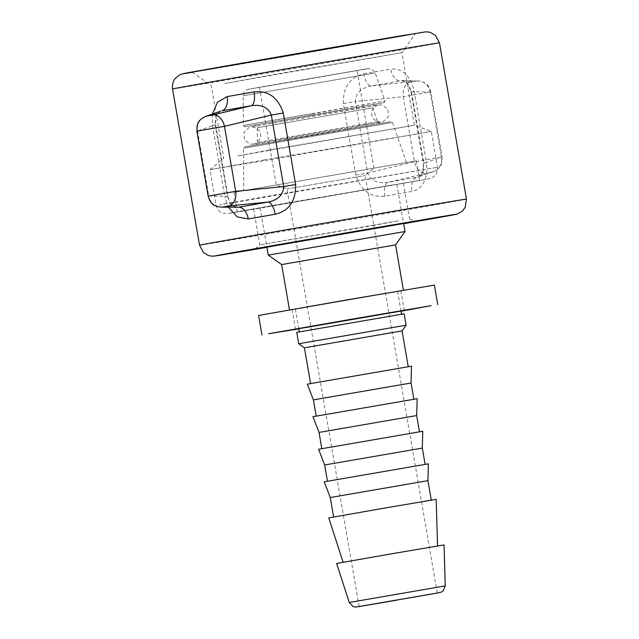 <?xml version="1.0" encoding="UTF-8"?>
<svg xmlns="http://www.w3.org/2000/svg" width="639" height="639" viewBox="0 0 639 639"><rect width="100%" height="100%" fill="white"/><g stroke="black" fill="none" stroke-linecap="round" stroke-linejoin="round"><path stroke-width="0.48" stroke-dasharray="3.19 2.4" d="M263.564 160.062L431.301 131.426L266.183 160.301L209.943 169.662L263.564 160.062M392.65 184.903L253.627 209.057L392.65 184.903M373.28 225.495L398.832 220.711L259.809 244.865L373.28 225.495M403.632 223.522L266.91 247.141M224.904 83.445L401.875 52.702L281.04 73.245L224.904 83.445M399.367 36.167L415.342 33.619L406.763 35.249L303.821 53.277L192.171 72.167L399.367 36.167M269.954 149.869L237.428 155.956L414.399 125.212L269.954 149.869M212.38 114.046L212.491 125.38L215.678 124.805L215.175 124.877L215.822 116.13L220.319 111.274M236.686 207.379L230.975 204.272L227.524 196.389L228.035 196.317L224.848 196.9L228.339 207.228M220.143 207.036A13.211 12.684 91.2 0 1 208.777 196.053L227.524 196.389L215.175 124.877L196.924 131.179M355.707 175.078L343.359 103.558L355.324 101.505L367.681 173.017L414.511 161.747L441.453 157.034A13.211 12.692 70.5 0 1 433.322 171.667A13.211 12.692 70.5 0 1 433.282 171.683A13.211 12.692 70.5 0 1 431.549 172.147L417.179 177.203L418.409 176.899L423.122 172.091L423.825 163.201L423.322 163.272L426.509 162.697C428.042 178.888 423.162 188.481 411.867 191.476A135.444 0.471 -9.8 0 1 384.934 196.181C370.668 197.667 360.931 190.63 355.707 175.078L367.681 173.017C370.804 180.685 377.497 183.792 387.761 182.347A147.968 0.519 170.2 0 0 417.179 177.203A13.211 8.091 80 0 0 411.867 191.476M343.359 103.558C343.079 87.12 349.892 77.207 363.799 73.812A13.211 5.424 80.1 0 0 371.115 85.977L415.829 81.137A13.211 12.684 91.2 0 1 417.922 80.985A13.211 12.684 91.2 0 1 417.97 80.985A13.211 12.684 91.2 0 1 430.223 92.024L430.87 91.976L442.076 156.898L423.825 163.201L411.476 91.681L407.922 83.685L402.075 80.69L400.541 80.834A13.211 8.091 -100 0 1 390.733 69.1C402.338 68.03 410.142 75.386 414.152 91.177L426.509 162.697M384.934 196.181A13.211 5.424 -99.9 0 1 387.761 182.347L431.549 172.147M433.274 171.683L418.433 176.891C421.868 175.549 423.306 171.012 423.258 170.214L423.322 163.272L410.965 91.76L414.152 91.177M410.422 82.08A13.211 9.162 -95.6 0 0 403.281 96.737L430.223 92.024L410.965 91.76C407.89 83.429 404.926 79.739 402.075 80.69M415.829 81.137L400.541 80.834A147.968 0.519 -9.8 0 1 371.115 85.977C360.979 88.046 355.715 93.222 355.324 101.505L403.281 96.737L414.511 161.747A13.211 9.17 -103.6 0 0 426.141 173.097M204.911 116.705A13.211 12.692 -109.5 0 0 197.547 131.043L208.777 196.053L208.13 196.093M243.786 190.63L406.508 162.53L243.786 190.63M336.633 563.478L444.057 544.923M259.458 87.359L357.081 70.498L259.458 87.359M287.055 188.968L365.157 175.477L287.055 188.968M276.32 185.014L373.951 168.153L276.32 185.014M234.026 192.315L416.269 160.844L234.026 192.315M237.404 211.844L419.647 180.382L237.404 211.844M260.177 207.915L396.859 184.312L260.177 207.915M268.292 255.129L405.014 231.518M281.647 264.554L395.589 244.881M289.555 310.115L403.457 290.449L289.555 310.115M295.41 309.108L397.594 291.464L295.41 309.108M299.348 331.897L401.532 314.252L299.348 331.897M296.712 332.352L404.136 313.797M298.685 343.75L406.108 325.195M304.412 347.792L402.067 330.922M310.626 383.584L408.249 366.73L310.626 383.584M307.335 384.159L411.508 366.163M313.406 399.87L411.061 383.001M316.241 416.141L413.872 399.279L316.201 416.085M312.958 416.708L417.131 398.72M319.029 432.427L416.684 415.558M321.864 448.69L419.496 431.836L321.824 448.642M318.581 449.265L422.754 431.269M324.652 464.976L422.307 448.107M327.488 481.239L425.119 464.385L327.488 481.239M324.205 481.814L428.378 463.826M330.275 497.533L427.93 480.664M333.678 517.047L431.301 500.193L333.678 517.047M328.765 517.902L436.189 499.347M343.175 562.344L437.547 546.049L343.175 562.344M400.98 311.057L298.764 328.718M299.907 308.437L400.853 290.897L299.907 308.437M401.012 311.241L298.796 328.901M434.384 285.106L258.595 315.474M231.973 202.938L219.76 204.744L269.746 195.869L437.491 167.242L231.973 202.938M276.471 204.799L230.567 212.947L242.029 211.245L426.429 179.295L276.471 204.799M192.355 72.295A122.233 0.423 170.2 0 0 200.55 70.937A122.233 0.423 170.2 0 0 365.851 42.533A122.233 0.423 170.2 0 0 406.963 34.841M212.491 125.38L224.848 196.9M199.528 245.216A135.444 0.471 170.2 0 0 218.634 242.165A135.444 0.471 170.2 0 0 368.743 216.453A135.444 0.471 170.2 0 0 466.462 199.112M439.472 42.861A135.444 0.471 -9.8 0 1 341.753 60.202A135.444 0.471 -9.8 0 1 191.644 85.914A135.444 0.471 -9.8 0 1 172.538 88.965M363.799 73.812A135.444 0.471 170.2 0 0 390.733 69.1M430.223 92.024L441.453 157.034M403.664 223.722A122.233 0.423 -9.8 0 1 266.942 247.341L403.664 223.722M244.945 126.738L383.065 102.847L244.945 126.738M311.728 113.902L384.998 100.994L243.403 125.444L311.728 113.902M254.186 125.14L373.943 104.429L254.186 125.14M243.219 95.762L375.205 72.974L243.219 95.762M243.539 148.216L392.514 122.488L243.539 148.216M315.283 134.973L390.086 121.745L244.633 146.906L315.283 134.973M255.177 145.085L379.67 123.551L255.177 145.085M377.505 121.73L257.333 142.481L377.505 121.73M257.277 127.728L372.681 107.799L257.277 127.728M349.253 602.473L445.255 585.891M306.193 79.5L367.066 68.74L248.699 89.212L306.193 79.5M192.171 72.167L211.261 85.634L223.786 158.137L209.943 169.662L216.134 205.47C219.169 213.514 221.509 212.26 223.195 213.322L227.732 213.554L241.973 211.253L427.914 179.016L431.637 178.033L434.935 175.725C436.237 175.525 437.084 172.698 437.491 167.242L431.301 131.434L414.399 125.212L401.875 52.702L415.342 33.619M253.627 209.057L259.809 244.865L254.737 249.09M409.551 218.993L415.749 221.278M403.369 183.193L409.551 219.001M236.957 207.387C233.459 207.212 230.735 203.697 230.455 202.875C229.736 202.132 228.93 199.951 228.027 196.317L215.678 124.805L215.734 117.888L216.469 115.475C218.953 111.905 220.311 110.475 220.543 111.186M417.922 80.993L402.019 80.698M442.06 156.898C441.916 162.777 442.659 167.17 433.322 171.667M430.87 91.976C428.833 86.529 427.954 82.239 417.978 80.993M312.032 115.403L384.358 102.599L384.998 100.994L375.205 72.974C370.932 66.807 370.149 69.252 369.222 68.549L259.913 87.16L248.236 89.308L246.143 90.227C246.686 89.947 243.755 90.938 243.179 95.778L243.355 125.46L244.569 126.77L312.032 115.403M406.508 162.53L392.514 122.488L391.164 121.602L317.311 134.094L244.258 147.018L243.491 148.232L243.739 190.646M377.545 121.714C379.582 123.559 380.477 124.142 380.229 123.471L255.392 145.037C255.592 145.62 256.231 144.765 257.333 142.481L257.245 127.744C258.635 128.119 254.186 123.846 254.41 125.124L374.47 104.389C374.438 103.183 371.706 107.432 372.681 107.799L377.545 121.714M437.284 593.024L365.157 175.477L373.951 168.161M359.158 606.523L287.031 188.976L276.296 185.022L259.426 87.367M373.951 168.153L357.081 70.498M233.978 192.331L237.349 211.868M416.269 160.844L419.647 180.382M260.137 207.931L266.854 246.846M396.859 184.312L403.576 223.227M295.378 309.116L298.74 328.582M397.594 291.464L400.957 310.929M365.149 124.669L381.275 122.009C379.997 123.047 371.059 119.333 371.858 114.876C369.741 109.852 377.689 104.229 378.344 105.004L250.975 127.001C252.429 125.963 261.271 129.869 260.392 134.134C262.509 139.166 254.57 144.781 253.915 144.007L365.149 124.669M362.273 107.6L381.395 104.812L387.801 108.942L388.456 116.53L383.112 121.626L255.392 143.839L250.815 144.198L244.433 140.037L243.81 132.449L249.178 127.377L362.273 107.6M292.127 309.683L295.498 329.213M400.853 290.897L404.223 310.434"/><path stroke-width="0.96" d="M266.91 247.141L403.632 223.522M228.578 205.998L267.885 202.092A147.968 0.519 170.2 0 0 238.459 207.244L223.171 206.94L228.578 205.998A13.211 9.162 -95.6 0 0 235.719 191.341L283.676 186.572L295.641 184.519L283.293 112.999L271.319 115.052L283.676 186.572C283.269 194.855 278.005 200.031 267.885 202.092A13.211 5.424 -99.9 0 1 275.201 214.265C289.092 210.878 295.905 200.965 295.641 184.519M283.293 112.999C278.045 97.4 268.308 90.363 254.066 91.888A13.211 5.424 -99.9 0 1 251.239 105.731C261.487 104.261 268.18 107.368 271.319 115.052L224.489 126.33A13.211 9.17 -103.6 0 0 212.859 114.98L207.451 115.931A13.211 12.692 -109.5 0 0 205.718 116.386A13.211 12.692 -109.5 0 0 205.678 116.402A13.211 12.692 -109.5 0 0 204.911 116.705M254.066 91.888A135.444 0.471 170.2 0 0 227.133 96.601A13.211 8.091 -100 0 1 221.821 110.874A147.968 0.519 -9.8 0 1 251.239 105.731L212.859 114.98M223.171 206.94A13.211 12.684 91.2 0 1 221.078 207.092L238.459 207.244A13.211 8.091 -100 0 1 248.267 218.969A135.444 0.471 -9.8 0 1 275.201 214.265M220.543 111.186L207.451 115.931M227.133 96.601L217.54 102.192L212.38 114.046M228.339 207.228L237.229 216.901L248.267 218.969M221.078 207.092A13.211 12.684 91.2 0 1 221.03 207.084A13.211 12.684 91.2 0 1 220.143 207.036M197.547 131.043L224.489 126.33L235.719 191.341L208.777 196.053M445.255 585.891L444.057 544.923L391.276 553.845L336.633 563.478L349.253 602.473L353.095 606.579L355.452 607.05L358.695 606.651L396.779 600.173L356.69 606.946L436.549 593.216L441.381 592.105L443.146 590.923L445.255 585.891L349.253 602.473M359.182 606.515L437.284 593.024L359.182 606.515M403.576 223.227L405.014 231.518L268.292 255.129L266.854 246.846M405.014 231.518L395.589 244.881L281.647 264.554L268.292 255.129M296.744 332.344L298.685 343.75L406.108 325.195L404.136 313.797L296.744 332.344M406.108 325.195L402.067 330.922L304.412 347.792L298.685 343.75M313.406 399.87L411.061 383.001L411.508 366.163L307.335 384.159L313.406 399.87L316.201 416.085M319.029 432.427L416.684 415.558L417.131 398.72L312.958 416.708L319.029 432.427L321.824 448.642M324.652 464.976L422.307 448.107L422.754 431.269L318.581 449.265L324.652 464.976L327.448 481.191M330.275 497.533L427.93 480.664L428.378 463.826L324.205 481.814L330.275 497.533L333.63 516.983M437.547 545.954L436.189 499.347L383.4 508.277L328.765 517.902L343.119 562.264M298.764 328.718L400.98 311.057M298.796 328.901L268.644 333.734L349.813 319.516L431.045 305.682L401.012 311.241M261.974 335.004L258.595 315.474L346.434 299.987L434.384 285.106L437.755 304.643M406.963 34.841A122.233 0.423 170.2 0 0 249.649 61.847A122.233 0.423 170.2 0 0 192.355 72.295M466.462 199.112A135.444 0.471 170.2 0 0 447.356 202.164A135.444 0.471 170.2 0 0 297.247 227.875A135.444 0.471 170.2 0 0 199.528 245.216L203.561 252.661L208.346 255.496L211.293 256.127L214.664 256.039L266.942 247.341A122.233 0.423 -9.8 0 1 232.037 253.236A122.233 0.423 -9.8 0 1 273.149 245.544A122.233 0.423 -9.8 0 1 438.45 217.132A122.233 0.423 -9.8 0 1 403.664 223.722L457.284 214.009L462.261 211.205L465.168 207.443L466.462 199.112L439.472 42.861L435.439 35.417L430.654 32.581C429.712 31.87 424.584 31.814 424.336 32.038L183.169 73.693L179.966 74.739L175.525 78.118C174.974 78.677 171.819 82.096 172.538 88.965A135.444 0.471 -9.8 0 1 270.257 71.624A135.444 0.471 -9.8 0 1 420.366 45.912A135.444 0.471 -9.8 0 1 439.472 42.861M172.538 88.965L199.528 245.216M221.022 207.084C211.046 205.83 210.167 201.549 208.13 196.101L196.924 131.187C197.124 125.308 196.181 121.035 205.678 116.41M205.726 116.394L220.591 111.178M281.647 264.554L289.483 309.899M395.589 244.881L403.417 290.218M298.74 328.582L299.308 331.849M400.957 310.929L401.524 314.188M304.412 347.792L310.578 383.536M402.067 330.922L408.241 366.666M411.061 383.001L413.864 399.215M416.684 415.558L419.488 431.772M422.307 448.107L425.111 464.321M427.93 480.664L431.293 500.113"/></g></svg>
